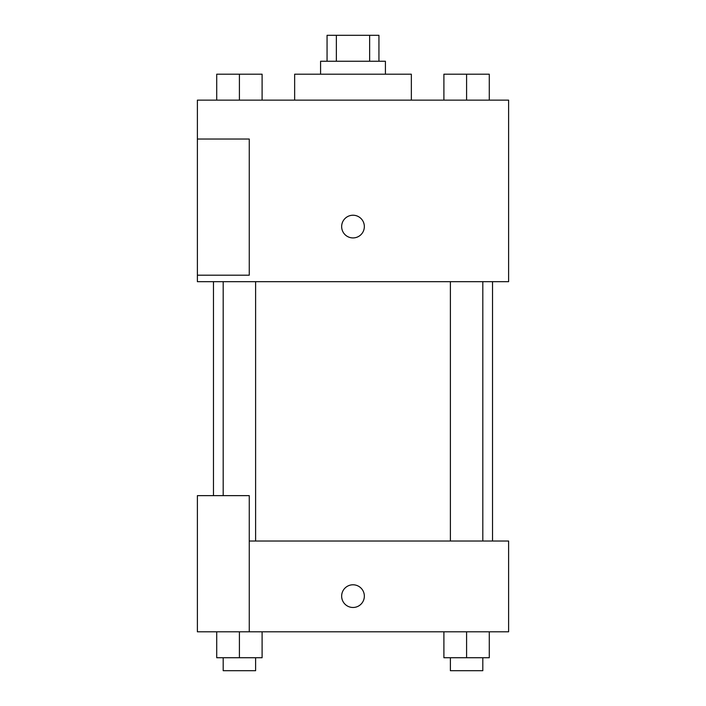 <?xml version="1.0" encoding="UTF-8"?>
<svg xmlns="http://www.w3.org/2000/svg" width="706" height="706" viewBox="0 0 706 706"><rect width="100%" height="100%" fill="white"/><g stroke="black" fill="none" stroke-linecap="round" stroke-linejoin="round"><path stroke-width="1.06" d="M336.365 61.237L336.365 35.3L327.063 35.3L327.063 61.237M336.365 35.3L378.937 35.3L378.937 61.237M369.635 61.237L369.635 35.3M320.586 74.201L320.586 61.237L385.414 61.237L385.414 74.201M411.351 100.137L411.351 74.201L294.649 74.201L294.649 100.137M197.389 100.137L508.611 100.137L508.611 281.676L197.389 281.676L197.389 275.199L249.262 275.199L249.262 139.038L197.389 139.038L197.389 100.137M341.651 226.573A11.349 11.349 0 0 1 358.674 216.751A11.349 11.349 0 0 1 358.674 236.404A11.349 11.349 0 0 1 341.651 226.573M197.389 139.038L197.389 275.199M249.262 541.025L508.611 541.025L508.611 631.799L197.389 631.799L197.389 495.638L249.262 495.638L249.262 631.799M341.651 596.129A11.349 11.349 0 0 1 358.674 586.307A11.349 11.349 0 0 1 358.674 605.96A11.349 11.349 0 0 1 341.651 596.129M443.897 631.799L443.897 657.736L489.284 657.736L489.284 631.799L489.284 657.736M466.595 657.736L466.595 631.799M482.807 657.736L482.807 670.7L450.384 670.7L450.384 657.736M216.716 631.799L216.716 657.736L262.102 657.736L262.102 631.799L262.102 657.736M239.405 657.736L239.405 631.799M255.616 657.736L255.616 670.7L223.193 670.7L223.193 657.736M443.897 100.137L443.897 74.201L489.284 74.201L489.284 100.137L489.284 74.201M466.595 100.137L466.595 74.201M482.807 74.201L450.384 74.201M216.716 100.137L216.716 74.201L262.102 74.201L262.102 100.137L262.102 74.201M239.405 100.137L239.405 74.201M255.616 74.201L223.193 74.201M492.532 541.025L492.532 281.676M213.468 495.638L213.468 281.676M450.384 281.676L450.384 541.025M482.807 281.676L482.807 541.025M255.616 541.025L255.616 281.676M223.193 495.638L223.193 281.676"/></g></svg>
